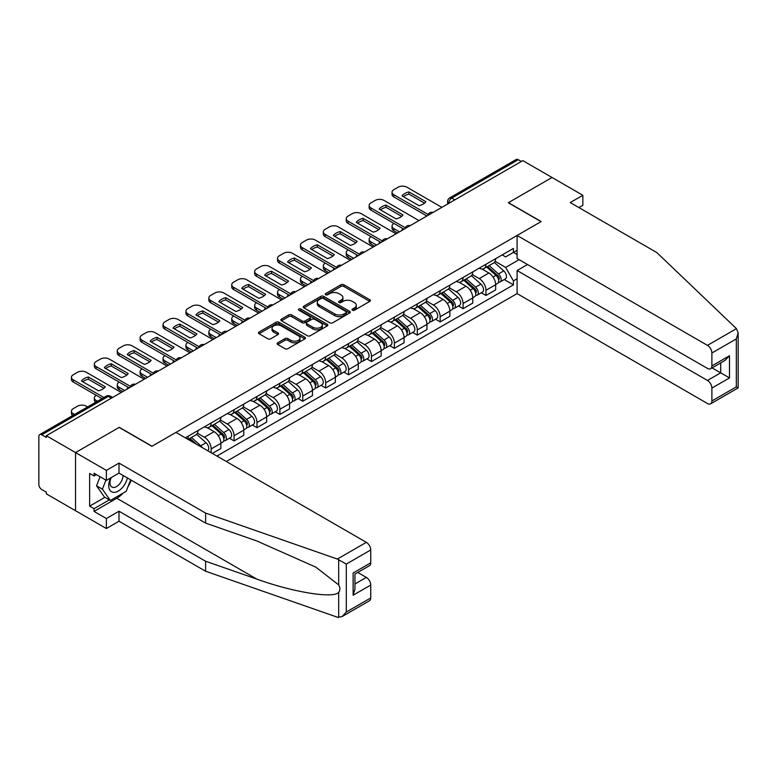 <?xml version="1.0" encoding="UTF-8"?>
<svg xmlns="http://www.w3.org/2000/svg" width="777" height="777" viewBox="0 0 777 777"><rect width="100%" height="100%" fill="white"/><g stroke="black" fill="none" stroke-linecap="round" stroke-linejoin="round"><path stroke-width="1.17" d="M352.437 310.227A1.428 0.826 0 0 0 354.458 310.227L369.765 301.389A2.04 1.175 0 0 0 370.357 300.563A2.04 1.175 0 0 0 369.765 299.728L343.822 284.751A2.04 1.175 0 0 0 340.948 284.751L325.641 293.589A1.428 0.826 0 0 0 325.223 294.172A1.428 0.826 0 0 0 325.641 294.755A1.428 0.826 0 0 0 327.651 294.755L329.633 293.619A6.517 3.768 0 0 1 338.859 293.619L341.016 294.862A6.517 3.768 0 0 1 342.929 297.523A6.517 3.768 0 0 1 341.016 300.184L339.034 301.33A1.428 0.826 0 0 0 338.617 301.913A1.428 0.826 0 0 0 339.034 302.496A1.428 0.826 0 0 0 341.054 302.496L343.036 301.35A6.517 3.768 0 0 1 352.253 301.35L354.419 302.603A6.517 3.768 0 0 1 356.322 305.264A6.517 3.768 0 0 1 354.419 307.925L352.437 309.071A1.428 0.826 0 0 0 352.02 309.654A1.428 0.826 0 0 0 352.437 310.227L352.437 309.071M277.69 342.822A2.04 1.175 0 0 0 277.098 343.648A2.04 1.175 0 0 0 277.69 344.483L284.965 348.688A2.04 1.175 0 0 0 287.849 348.688L304.856 338.869A2.04 1.175 0 0 0 305.448 338.034A2.04 1.175 0 0 0 304.856 337.208L278.914 322.232A2.04 1.175 0 0 0 276.039 322.232L259.032 332.051A2.04 1.175 0 0 0 258.44 332.877A2.04 1.175 0 0 0 259.032 333.712L267.822 338.782A2.04 1.175 0 0 0 270.707 338.782L277.981 334.586A2.04 1.175 0 0 0 278.574 333.751A2.04 1.175 0 0 0 277.981 332.925L273.621 330.4A5.449 3.147 0 0 1 272.028 328.176A5.449 3.147 0 0 1 275.388 325.272A5.449 3.147 0 0 1 281.332 325.952L298.407 335.81A5.449 3.147 0 0 1 300 338.034A5.449 3.147 0 0 1 296.639 340.948A5.449 3.147 0 0 1 290.695 340.258L287.849 338.617A2.04 1.175 0 0 0 284.965 338.617L277.69 342.822L277.69 344.483M46.338 435.722L522.814 160.625L552.029 177.486L508.284 202.748L541.025 221.649L152.03 446.231L119.289 427.331L75.544 452.583L46.338 435.722L46.338 437.412L41.783 434.79A4.147 2.399 -120 0 0 39.714 434.586A4.147 2.399 -120 0 0 38.85 436.48L38.85 484.45A4.147 2.399 -120 0 0 41.783 489.539L46.338 492.162L46.338 493.861L75.544 510.722L75.544 452.583L75.544 510.722L106.371 528.525L106.371 518.521L118.998 511.227L118.998 521.231L106.371 528.525M329.778 322.814A2.04 1.175 0 0 0 332.663 322.814L349.66 312.995A2.04 1.175 0 0 0 350.262 312.169A2.04 1.175 0 0 0 349.66 311.334L323.727 296.358A2.04 1.175 0 0 0 320.843 296.358L303.846 306.177A2.04 1.175 0 0 0 303.244 307.012A2.04 1.175 0 0 0 303.846 307.838L329.778 322.814M299.446 310.538A1.428 0.826 0 0 1 300.893 310.742L300.893 309.042L327.253 324.271A2.04 1.175 0 0 1 327.855 325.097A2.04 1.175 0 0 1 327.253 325.932L310.256 335.751A2.04 1.175 0 0 1 307.371 335.751L281.439 320.775L281.439 319.114A2.04 1.175 0 0 0 280.837 319.939A2.04 1.175 0 0 0 281.439 320.775M281.439 319.114L288.714 314.908A2.04 1.175 0 0 1 291.598 314.908L302.117 320.979A2.04 1.175 0 0 0 304.992 320.979L309.819 318.201A2.04 1.175 0 0 0 310.421 317.366A2.04 1.175 0 0 0 309.819 316.53L298.873 310.208A1.428 0.826 0 0 1 298.455 309.625A1.428 0.826 0 0 1 299.339 308.867A1.428 0.826 0 0 1 300.893 309.042M226.301 461.48L517.093 293.599L707.478 403.516A6.226 3.594 -120 0 0 710.596 403.826A6.226 3.594 -120 0 0 711.887 400.971L711.887 388.092A6.226 3.594 -120 0 0 707.478 380.468L720.697 372.834L729.496 377.923L711.887 388.092M454.856 199.864L451.777 198.086A4.147 2.399 60 0 0 449.698 197.882L516.19 159.489A4.147 2.399 60 0 1 518.269 159.693L451.777 198.086A4.147 2.399 120 0 0 448.834 203.166L448.834 203.341M521.348 161.47L518.269 159.693M485.975 264.277A9.547 5.517 60 0 1 483.993 268.56L493.686 262.966A9.547 5.517 -120 0 0 495.658 258.683M472.222 274.553L479.224 278.593A9.547 5.517 60 0 1 485.975 290.287L495.658 284.703A9.547 5.517 -120 0 0 488.908 272.999L481.973 268.997M495.658 284.703L495.658 289.87L485.975 295.464L481.332 292.783M483.993 268.56A9.547 5.517 60 0 1 479.292 268.133M485.975 290.287L485.975 295.464M463.073 277.496A9.547 5.517 60 0 1 461.101 281.779L470.784 276.185A9.547 5.517 -120 0 0 472.766 271.901M458.43 306.002L463.073 308.683L472.766 303.088L472.766 297.921A9.547 5.517 -120 0 0 466.015 286.227L459.081 282.216M461.101 281.779A9.547 5.517 60 0 1 456.4 281.352M449.329 287.781L456.322 291.822A9.547 5.517 60 0 1 463.073 303.516L463.073 308.683M440.17 290.715A9.547 5.517 60 0 1 438.199 294.998L447.882 289.413A9.547 5.517 -120 0 0 449.864 285.12M435.528 319.221L440.18 321.901L449.864 316.307L449.864 311.14A9.547 5.517 -120 0 0 443.113 299.446L436.179 295.445M438.199 294.998A9.547 5.517 60 0 1 433.498 294.57M426.427 301L433.42 305.04A9.547 5.517 60 0 1 440.18 316.734L440.18 321.901M417.278 303.933A9.547 5.517 60 0 1 415.297 308.226L424.99 302.632A9.547 5.517 -120 0 0 426.962 298.339M412.636 332.439L417.278 335.12L426.962 329.526L426.962 324.359A9.547 5.517 -120 0 0 420.211 312.665L413.277 308.663M415.297 308.226A9.547 5.517 60 0 1 410.596 307.789M403.525 314.219L410.528 318.259A9.547 5.517 60 0 1 417.278 329.953L417.278 335.12M394.376 317.152A9.547 5.517 60 0 1 392.395 321.445L402.088 315.85A9.547 5.517 -120 0 0 404.069 311.567M389.733 345.658L394.376 348.349L404.069 342.754L404.069 337.577A9.547 5.517 -120 0 0 397.309 325.884L390.375 321.882M392.395 321.445A9.547 5.517 60 0 1 387.694 321.008M380.623 327.438L387.626 331.478A9.547 5.517 60 0 1 394.376 343.172L394.376 348.349M371.474 330.38A9.547 5.517 60 0 1 369.502 334.664L379.186 329.069A9.547 5.517 -120 0 0 381.167 324.786M366.831 358.887L371.474 361.567L381.167 355.973L381.167 350.806A9.547 5.517 -120 0 0 374.417 339.102L367.482 335.101M369.502 334.664A9.547 5.517 60 0 1 364.801 334.236M357.731 340.656L364.724 344.697A9.547 5.517 60 0 1 371.474 356.4L371.474 361.567M348.582 343.599A9.547 5.517 60 0 1 346.6 347.882L356.293 342.288A9.547 5.517 -120 0 0 358.265 338.005M343.929 372.105L348.582 374.786L358.265 369.192L358.265 364.024A9.547 5.517 -120 0 0 351.515 352.331L344.58 348.319M346.6 347.882A9.547 5.517 60 0 1 341.899 347.455M334.829 353.885L341.822 357.925A9.547 5.517 60 0 1 348.582 369.619L348.582 374.786M325.68 356.818A9.547 5.517 60 0 1 323.698 361.101L333.391 355.516A9.547 5.517 -120 0 0 335.363 351.223M321.037 385.324L325.68 388.005L335.363 382.41L335.363 377.243A9.547 5.517 -120 0 0 328.613 365.549L321.678 361.548M323.698 361.101A9.547 5.517 60 0 1 318.997 360.674M311.927 367.103L318.929 371.144A9.547 5.517 60 0 1 325.68 382.838L325.68 388.005M302.777 370.037A9.547 5.517 60 0 1 300.806 374.329L310.489 368.735A9.547 5.517 -120 0 0 312.471 364.442M298.135 398.543L302.777 401.223L312.471 395.639L312.471 390.462A9.547 5.517 -120 0 0 305.711 378.768L298.786 374.767M300.806 374.329A9.547 5.517 60 0 1 296.105 373.892M289.034 380.322L296.027 384.362A9.547 5.517 60 0 1 302.777 396.056L302.777 401.223M279.875 383.265A9.547 5.517 60 0 1 277.904 387.548L287.587 381.954A9.547 5.517 -120 0 0 289.568 377.671M275.233 411.771L279.885 414.452L289.568 408.857L289.568 403.681A9.547 5.517 -120 0 0 282.818 391.987L275.884 387.985M277.904 387.548A9.547 5.517 60 0 1 273.203 387.121M266.132 393.541L273.125 397.581A9.547 5.517 60 0 1 279.885 409.275L279.885 414.452M256.983 396.484A9.547 5.517 60 0 1 255.002 400.767L264.695 395.172A9.547 5.517 -120 0 0 266.666 390.889M252.34 424.99L256.983 427.671L266.666 422.076L266.666 416.909A9.547 5.517 -120 0 0 259.916 405.215L252.981 401.204M255.002 400.767A9.547 5.517 60 0 1 250.301 400.34M243.23 406.769L250.233 410.8A9.547 5.517 60 0 1 256.983 422.503L256.983 427.671M234.081 409.702A9.547 5.517 60 0 1 232.1 413.986L241.793 408.391A9.547 5.517 -120 0 0 243.774 404.108M229.438 438.209L234.081 440.889L243.774 435.295L243.774 430.128A9.547 5.517 -120 0 0 237.014 418.434L230.079 414.432M232.1 413.986A9.547 5.517 60 0 1 227.399 413.558M220.328 419.988L227.331 424.028A9.547 5.517 60 0 1 234.081 435.722L234.081 440.889M211.179 422.921A9.547 5.517 60 0 1 209.207 427.214L218.891 421.62A9.547 5.517 -120 0 0 220.872 417.327M212.354 453.428L220.872 448.514L220.872 443.346A9.547 5.517 -120 0 0 214.122 431.653L207.187 427.651M209.207 427.214A9.547 5.517 60 0 1 204.506 426.777M197.436 433.207L204.429 437.247A9.547 5.517 60 0 1 211.179 448.941L211.179 452.758M188.073 439.413L195.989 434.838A9.547 5.517 -120 0 0 197.97 430.555M188.287 436.14A9.547 5.517 60 0 1 187.578 439.122M517.093 254.526L513.422 252.408L505.642 256.896L502.195 254.905M495.124 261.334L505.642 267.405L519.075 259.654M517.093 278.768L513.422 280.885L505.642 267.405M216.909 456.06L513.422 284.868L513.422 280.885M517.093 250.291L513.422 252.408L513.422 248.426L185.344 437.839M504.224 279.555L513.422 284.868M353.011 310.431L354.419 309.615A6.517 3.768 0 0 0 356.322 306.954L356.322 305.264M342.929 297.523L342.929 299.223A6.517 3.768 0 0 1 341.016 301.884L339.607 302.7M369.735 301.408L343.822 286.451A2.04 1.175 0 0 0 340.948 286.451L326.204 294.959M349.631 313.014L323.727 298.057A2.04 1.175 0 0 0 320.843 298.057L303.875 307.857L303.846 306.177M346.056 312.752A1.428 0.826 0 0 0 346.474 312.169A1.428 0.826 0 0 0 346.056 311.587L323.29 298.436A1.428 0.826 0 0 0 321.28 298.436L319.192 299.65A6.517 3.768 0 0 0 317.278 302.311A6.517 3.768 0 0 0 319.192 304.972L334.751 313.957A6.517 3.768 0 0 0 343.968 313.957L346.056 312.752L346.056 314.442A1.428 0.826 0 0 0 346.474 313.859L346.474 312.169M317.278 302.311L317.278 304.001A6.517 3.768 0 0 0 319.192 306.662L319.192 304.972M346.056 314.442L343.968 315.647A6.517 3.768 0 0 1 334.751 315.647L319.192 306.662M281.468 320.794L288.714 316.608L288.714 314.908M310.421 317.366L310.421 319.056A2.04 1.175 0 0 1 309.819 319.891L304.992 322.678A2.04 1.175 0 0 1 302.117 322.678L291.598 316.608A2.04 1.175 0 0 0 288.714 316.608M300.893 310.742L327.234 325.952M313.024 327.282A5.449 3.147 0 0 0 318.968 327.972A5.449 3.147 0 0 0 322.338 325.058A5.449 3.147 0 0 0 320.736 322.834L314.724 319.357A2.04 1.175 0 0 0 311.839 319.357L307.012 322.144A2.04 1.175 0 0 0 306.42 322.979A2.04 1.175 0 0 0 307.012 323.815L313.024 327.282L313.024 328.982A5.449 3.147 0 0 0 318.968 329.662A5.449 3.147 0 0 0 322.338 326.758L322.338 325.058M306.42 322.979L306.42 324.679A2.04 1.175 0 0 0 307.012 325.505L307.012 323.815M313.024 328.982L307.012 325.505M300 338.034L300 339.734A5.449 3.147 0 0 1 296.639 342.638A5.449 3.147 0 0 1 290.695 341.958L287.849 340.316A2.04 1.175 0 0 0 284.965 340.316L277.719 344.502M272.028 328.176L272.028 329.875A5.449 3.147 0 0 0 273.621 332.1L273.621 330.4M277.981 332.925L277.981 334.586L273.621 332.1M304.827 338.889L278.914 323.922A2.04 1.175 0 0 0 276.039 323.922L259.062 333.731M486.635 267.035L495.969 275.359A5.186 3.001 60 0 1 497.601 283.391L495.658 284.508M402.525 230.079L402.02 229.788A12.976 7.488 -0 0 1 403.03 228.681M486.888 267.259L491.278 269.794M394.007 223.465L393.861 223.553A6.226 3.594 -0 0 0 392.035 226.097A6.226 3.594 -0 0 0 393.861 228.632L399.436 231.857M487.577 266.492L497.96 275.757A2.486 1.437 60 0 1 498.747 279.613A2.486 1.437 60 0 1 498.513 279.701M489.131 265.598L498.465 273.922A5.186 3.001 60 0 1 500.097 281.944A5.186 3.001 60 0 1 498.523 282.109M494.337 262.471L503.749 270.872A5.186 3.001 60 0 1 505.38 278.894L500.097 281.944M397.533 232.954L393.861 230.837A6.226 3.594 180 0 1 392.035 228.302L392.035 226.097M424.563 203.137L408.925 194.104A12.976 7.488 180 0 0 403.389 196.678M426.894 216.006L393.861 196.94A6.226 3.594 180 0 1 392.035 194.396L392.035 192.191A6.226 3.594 -0 0 0 393.861 194.736L393.861 196.94M408.925 191.909A12.976 7.488 180 0 0 402.02 195.891L419.026 205.701A12.976 7.488 180 0 0 425.922 201.719L408.925 191.909L408.925 194.104M441.86 207.362L406.925 187.199A6.226 3.594 -0 0 0 398.115 187.199L393.861 189.656A6.226 3.594 -0 0 0 392.035 192.191M428.108 214.51L393.861 194.736M463.733 280.254L473.067 288.588A5.186 3.001 60 0 1 474.698 296.61L472.766 297.727M379.623 243.298L379.127 243.007A12.976 7.488 -0 0 1 380.138 241.9M463.986 280.478L468.376 283.013M371.115 236.684L370.959 236.771A6.226 3.594 -0 0 0 369.143 239.316A6.226 3.594 -0 0 0 370.959 241.861L376.544 245.076M464.675 279.71L475.058 288.976A2.486 1.437 60 0 1 475.845 292.832A2.486 1.437 60 0 1 475.621 292.919M466.229 278.817L475.563 287.14A5.186 3.001 60 0 1 477.195 295.163A5.186 3.001 60 0 1 475.621 295.338M471.435 275.689L480.846 284.091A5.186 3.001 60 0 1 482.478 292.113L477.195 295.163M374.631 246.183L370.959 244.065A6.226 3.594 180 0 1 369.143 241.521L369.143 239.316M440.841 293.473L450.165 301.806A5.186 3.001 60 0 1 451.796 309.829L449.864 310.946M356.721 256.517L356.225 256.225A12.976 7.488 -0 0 1 357.235 255.118M441.083 293.696L445.474 296.231M348.213 249.912L348.067 249.99A6.226 3.594 -0 0 0 346.241 252.535A6.226 3.594 -0 0 0 348.067 255.079L353.642 258.294M441.783 292.939L452.165 302.195A2.486 1.437 60 0 1 452.942 306.051A2.486 1.437 60 0 1 452.719 306.138M443.337 292.035L452.661 300.359A5.186 3.001 60 0 1 454.292 308.391A5.186 3.001 60 0 1 452.729 308.556M448.533 288.918L457.944 297.309A5.186 3.001 60 0 1 459.576 305.342L454.292 308.391M351.738 259.401L348.067 257.284A6.226 3.594 180 0 1 346.241 254.739L346.241 252.535M736.46 328.652L738.15 332.76L736.324 338.898L711.887 353.001A6.226 3.594 -120 0 0 707.478 345.377L736.46 328.652L656.837 252.574L570.231 202.574L582.857 195.289L552.029 177.486L508.43 202.661L541.171 221.562L517.093 235.46L707.478 345.377M582.857 195.289L582.857 205.283L578.894 207.576M517.093 293.599L517.093 270.542L707.478 380.468M517.093 235.46L517.093 258.508L707.478 368.434A6.226 3.594 -120 0 0 710.596 368.735A6.226 3.594 -120 0 0 711.887 365.889L711.887 353.001M527.515 264.53L517.093 270.542M712.091 367.871L720.697 372.834L720.697 362.908M711.887 365.889L729.496 355.72L725.096 360.363L710.596 368.735M711.887 400.971L736.324 386.859L737.256 387.402M118.998 511.227L205.604 561.237L205.604 571.231L337.364 617.2L341.899 616.685L346.299 612.043L370.746 597.931A6.226 3.594 60 0 1 369.454 600.776L341.899 616.685M205.604 561.237L256.798 579.088C293.162 592.307 333.896 598.863 338.675 592.278C340.277 590.277 340.277 587.81 338.675 584.896L315.812 567.132L256.798 540.957L205.604 523.096L118.998 473.096L106.371 480.38L94.046 473.261L94.046 475.98L89.637 473.436L89.637 506.148L94.046 508.692L109.314 499.873M205.604 571.231L118.998 521.231M370.746 549.961L346.299 564.073L337.364 559.061L205.604 513.092L118.998 463.092L106.371 470.386L75.544 452.583L119.143 427.418L151.874 446.309L175.952 432.41L366.336 542.336A6.226 3.594 60 0 1 370.746 549.961L370.746 562.839A6.226 3.594 60 0 1 369.454 565.695L354.953 574.067L354.953 589.083L353.127 595.221L353.127 573.018C355.507 574.388 355.507 574.388 353.127 573.018L370.746 562.839M106.371 470.386L106.371 480.38M123.271 493.007A23.359 13.481 -60 0 1 116.793 498.261L94.046 511.402L106.371 518.521M94.046 511.402L94.046 508.692M118.998 463.092L118.998 473.096M205.604 513.092L205.604 523.096M354.953 583.993L366.336 577.418A6.226 3.594 60 0 1 370.746 585.052L370.746 597.931M366.336 577.418L357.741 572.455M131.226 480.147A23.359 13.481 -60 0 1 127.904 486.888M96.397 474.621L94.046 475.98M89.637 506.148L104.905 497.329M110.577 477.952A13.491 7.789 120 0 0 108.722 485.557A13.491 7.789 120 0 0 116.871 491.744A13.491 7.789 120 0 0 127.399 477.942M111.296 477.544A9.237 5.332 120 0 0 109.994 482.808A9.237 5.332 120 0 0 111.907 487.043A9.237 5.332 120 0 0 118.959 484.634A9.237 5.332 120 0 0 123.057 475.437M130.653 479.817L126.185 491.317L110.344 500.466L104.468 497.076L96.542 485.8L100.058 476.738M110.344 500.466L102.418 489.189L105.934 480.128M96.542 485.8L102.418 489.189M401.66 216.356L386.023 207.333A12.976 7.488 180 0 0 380.487 209.897M403.991 229.225L370.959 210.159A6.226 3.594 180 0 1 369.143 207.614L369.143 205.419A6.226 3.594 -0 0 0 370.959 207.954L370.959 210.159M386.023 205.128A12.976 7.488 180 0 0 379.127 209.11L396.124 218.929A12.976 7.488 180 0 0 403.02 214.938L386.023 205.128L386.023 207.333M418.968 220.581L384.032 200.417A6.226 3.594 -0 0 0 375.223 200.417L370.959 202.875A6.226 3.594 -0 0 0 369.143 205.419M405.205 227.729L370.959 207.954M378.758 229.574L363.121 220.551A12.976 7.488 180 0 0 357.585 223.116M381.089 242.453L348.067 223.378A6.226 3.594 180 0 1 346.241 220.843L346.241 218.638A6.226 3.594 -0 0 0 348.067 221.183L348.067 223.378M363.121 218.347A12.976 7.488 180 0 0 356.225 222.329L373.222 232.148A12.976 7.488 180 0 0 380.128 228.166L363.121 218.347L363.121 220.551M396.066 233.809L361.13 213.636A6.226 3.594 -0 0 0 352.321 213.636L348.067 216.093A6.226 3.594 -0 0 0 346.241 218.638M382.313 240.948L348.067 221.183M417.939 306.701L427.272 315.025A5.186 3.001 60 0 1 428.894 323.047L426.962 324.164M333.828 269.736L333.323 269.454A12.976 7.488 -0 0 1 334.333 268.337M418.181 306.915L422.581 309.45M325.31 263.131L325.165 263.218A6.226 3.594 -0 0 0 323.339 265.753A6.226 3.594 -0 0 0 325.165 268.298L330.74 271.523M418.881 306.157L429.263 315.423A2.486 1.437 60 0 1 430.04 319.269A2.486 1.437 60 0 1 429.817 319.366M420.435 305.254L429.768 313.587A5.186 3.001 60 0 1 431.39 321.61A5.186 3.001 60 0 1 429.827 321.775M425.641 302.136L435.052 310.538A5.186 3.001 60 0 1 436.674 318.56L431.39 321.61M328.836 272.62L325.165 270.503A6.226 3.594 180 0 1 323.339 267.958L323.339 265.753M395.037 319.92L404.37 328.244A5.186 3.001 60 0 1 406.002 336.266L404.059 337.393M310.926 282.964L310.421 282.673A12.976 7.488 -0 0 1 311.441 281.556M395.289 320.143L399.679 322.678M302.408 276.35L302.263 276.437A6.226 3.594 -0 0 0 300.446 278.982A6.226 3.594 -0 0 0 302.263 281.517L307.847 284.741M395.979 319.376L406.361 328.642A2.486 1.437 60 0 1 407.148 332.488A2.486 1.437 60 0 1 406.915 332.585M397.533 318.483L406.866 326.806A5.186 3.001 60 0 1 408.498 334.829A5.186 3.001 60 0 1 406.925 334.994M402.739 315.355L412.15 323.756A5.186 3.001 60 0 1 413.782 331.779L408.498 334.829M305.934 285.839L302.263 283.722A6.226 3.594 180 0 1 300.446 281.177L300.446 278.982M372.144 333.139L381.468 341.462A5.186 3.001 60 0 1 383.1 349.495L381.167 350.612M288.024 296.183L287.529 295.891A12.976 7.488 -0 0 1 288.539 294.784M372.387 333.362L376.777 335.897M279.516 289.568L279.37 289.656A6.226 3.594 -0 0 0 277.544 292.201A6.226 3.594 -0 0 0 279.37 294.745L284.945 297.96M373.077 332.595L383.469 341.861A2.486 1.437 60 0 1 384.246 345.716A2.486 1.437 60 0 1 384.023 345.804M374.631 331.701L383.964 340.025A5.186 3.001 60 0 1 385.596 348.047A5.186 3.001 60 0 1 384.032 348.222M379.836 328.574L389.248 336.975A5.186 3.001 60 0 1 390.88 344.998L385.596 348.047M283.032 299.067L279.37 296.94A6.226 3.594 180 0 1 277.544 294.405L277.544 292.201M355.856 242.803L340.219 233.77A12.976 7.488 180 0 0 334.693 236.334M358.197 255.672L325.165 236.606A6.226 3.594 180 0 1 323.339 234.062L323.339 231.857A6.226 3.594 -0 0 0 325.165 234.401L325.165 236.606M340.219 231.565A12.976 7.488 180 0 0 333.323 235.548L350.33 245.367A12.976 7.488 180 0 0 357.226 241.385L340.219 231.565L340.219 233.77M373.164 247.028L338.228 226.855A6.226 3.594 -0 0 0 329.419 226.855L325.165 229.312A6.226 3.594 -0 0 0 323.339 231.857M359.411 254.166L325.165 234.401M332.964 256.022L317.327 246.989A12.976 7.488 180 0 0 311.791 249.563M335.295 268.891L302.263 249.825A6.226 3.594 180 0 1 300.446 247.28L300.446 245.076A6.226 3.594 -0 0 0 302.263 247.62L302.263 249.825M317.327 244.784A12.976 7.488 180 0 0 310.421 248.776L327.428 258.586A12.976 7.488 180 0 0 334.324 254.603L317.327 244.784L317.327 246.989M350.262 260.246L315.326 240.074A6.226 3.594 -0 0 0 306.526 240.074L302.263 242.531A6.226 3.594 -0 0 0 300.446 245.076M336.509 267.395L302.263 247.62M310.062 269.24L294.425 260.217A12.976 7.488 180 0 0 288.889 262.781M312.393 282.109L279.37 263.044A6.226 3.594 180 0 1 277.544 260.499L277.544 258.294A6.226 3.594 -0 0 0 279.37 260.839L279.37 263.044M294.425 258.013A12.976 7.488 180 0 0 287.529 261.995L304.526 271.804A12.976 7.488 180 0 0 311.431 267.822L294.425 258.013L294.425 260.217M327.37 273.465L292.434 253.302A6.226 3.594 -0 0 0 283.624 253.302L279.37 255.759A6.226 3.594 -0 0 0 277.544 258.294M313.607 280.614L279.37 260.839M349.242 346.357L358.576 354.691A5.186 3.001 60 0 1 360.198 362.713L358.265 363.83M265.132 309.401L264.627 309.11A12.976 7.488 -0 0 1 265.637 308.003M349.485 346.581L353.885 349.116M256.614 302.787L256.468 302.875A6.226 3.594 -0 0 0 254.642 305.419A6.226 3.594 -0 0 0 256.468 307.964L262.043 311.179M350.184 345.814L360.567 355.079A2.486 1.437 60 0 1 361.344 358.935A2.486 1.437 60 0 1 361.12 359.023M351.738 344.92L361.072 353.244A5.186 3.001 60 0 1 362.694 361.276A5.186 3.001 60 0 1 361.13 361.441M356.934 341.793L366.355 350.194A5.186 3.001 60 0 1 367.977 358.216L362.694 361.276M260.14 312.286L256.468 310.169A6.226 3.594 180 0 1 254.642 307.624L254.642 305.419M287.16 282.459L271.523 273.436A12.976 7.488 180 0 0 265.996 276M289.491 295.338L256.468 276.262A6.226 3.594 180 0 1 254.642 273.727L254.642 271.523A6.226 3.594 -0 0 0 256.468 274.058L256.468 276.262M271.523 271.231A12.976 7.488 180 0 0 264.627 275.213L281.633 285.033A12.976 7.488 180 0 0 288.529 281.051L271.523 271.231L271.523 273.436M304.467 286.694L269.532 266.521A6.226 3.594 -0 0 0 260.722 266.521L256.468 268.978A6.226 3.594 -0 0 0 254.642 271.523M290.715 293.832L256.468 274.058M326.34 359.586L335.674 367.909A5.186 3.001 60 0 1 337.305 375.932L335.363 377.049M242.23 322.62L241.725 322.338A12.976 7.488 -0 0 1 242.735 321.222M326.593 359.8L330.983 362.335M233.712 316.016L233.566 316.093A6.226 3.594 -0 0 0 231.74 318.638A6.226 3.594 -0 0 0 233.566 321.183L239.141 324.407M327.282 359.042L337.665 368.308A2.486 1.437 60 0 1 338.451 372.154A2.486 1.437 60 0 1 338.218 372.241M328.836 358.139L338.17 366.472A5.186 3.001 60 0 1 339.802 374.495A5.186 3.001 60 0 1 338.228 374.66M334.042 355.021L343.453 363.413A5.186 3.001 60 0 1 345.085 371.445L339.802 374.495M237.238 325.505L233.566 323.387A6.226 3.594 180 0 1 231.74 320.843L231.74 318.638M264.267 295.678L248.63 286.655A12.976 7.488 180 0 0 243.094 289.219M266.598 308.556L233.566 289.491A6.226 3.594 180 0 1 231.74 286.946L231.74 284.741A6.226 3.594 -0 0 0 233.566 287.286L233.566 289.491M248.63 284.45A12.976 7.488 180 0 0 241.725 288.432L258.731 298.251A12.976 7.488 180 0 0 265.627 294.269L248.63 284.45L248.63 286.655M281.565 299.912L246.63 279.739A6.226 3.594 -0 0 0 237.82 279.739L233.566 282.197A6.226 3.594 -0 0 0 231.74 284.741M267.812 307.051L233.566 287.286M303.438 372.805L312.772 381.128A5.186 3.001 60 0 1 314.403 389.151L312.471 390.268M219.328 335.849L218.832 335.557A12.976 7.488 -0 0 1 219.842 334.44M303.69 373.018L308.08 375.563M210.82 329.234L210.664 329.322A6.226 3.594 -0 0 0 208.848 331.857A6.226 3.594 -0 0 0 210.664 334.401L216.249 337.626M304.38 372.261L314.763 381.526A2.486 1.437 60 0 1 315.549 385.373A2.486 1.437 60 0 1 315.316 385.47M305.934 371.357L315.268 379.691A5.186 3.001 60 0 1 316.899 387.713A5.186 3.001 60 0 1 315.326 387.878M311.14 368.24L320.551 376.641A5.186 3.001 60 0 1 322.183 384.664L316.899 387.713M214.335 338.723L210.664 336.606A6.226 3.594 180 0 1 208.848 334.061L208.848 331.857M241.365 308.906L225.728 299.873A12.976 7.488 180 0 0 220.192 302.447M243.696 321.775L210.664 302.709A6.226 3.594 180 0 1 208.848 300.165L208.848 297.96A6.226 3.594 -0 0 0 210.664 300.505L210.664 302.709M225.728 297.669A12.976 7.488 180 0 0 218.832 301.651L235.829 311.47A12.976 7.488 180 0 0 242.725 307.488L225.728 297.669L225.728 299.873M258.673 313.131L223.737 292.958A6.226 3.594 -0 0 0 214.928 292.958L210.664 295.415A6.226 3.594 -0 0 0 208.848 297.96M244.91 320.27L210.664 300.505M280.546 386.023L289.87 394.347A5.186 3.001 60 0 1 291.501 402.379L289.568 403.496M196.426 349.067L195.93 348.776A12.976 7.488 -0 0 1 196.94 347.669M280.788 386.247L285.178 388.782M187.917 342.453L187.772 342.54A6.226 3.594 -0 0 0 185.946 345.085A6.226 3.594 -0 0 0 187.772 347.62L193.347 350.845M281.488 385.479L291.87 394.745A2.486 1.437 60 0 1 292.647 398.601A2.486 1.437 60 0 1 292.424 398.688M283.042 384.586L292.366 392.909A5.186 3.001 60 0 1 293.997 400.932A5.186 3.001 60 0 1 292.434 401.097M288.238 381.458L297.649 389.86A5.186 3.001 60 0 1 299.281 397.882L293.997 400.932M191.443 351.942L187.772 349.825A6.226 3.594 180 0 1 185.946 347.29L185.946 345.085M218.463 322.125L202.826 313.092A12.976 7.488 180 0 0 197.29 315.666M220.794 334.994L187.772 315.928A6.226 3.594 180 0 1 185.946 313.384L185.946 311.179A6.226 3.594 -0 0 0 187.772 313.723L187.772 315.928M202.826 310.897A12.976 7.488 180 0 0 195.93 314.879L212.927 324.689A12.976 7.488 180 0 0 219.833 320.707L202.826 310.897L202.826 313.092M235.771 326.35L200.835 306.177A6.226 3.594 -0 0 0 192.026 306.177L187.772 308.644A6.226 3.594 -0 0 0 185.946 311.179M222.018 333.498L187.772 313.723M257.643 399.242L266.977 407.566A5.186 3.001 60 0 1 268.599 415.598L266.666 416.715M173.533 362.286L173.028 361.995A12.976 7.488 -0 0 1 174.038 360.887M257.886 399.465L262.286 402M165.015 355.672L164.87 355.759A6.226 3.594 -0 0 0 163.044 358.304A6.226 3.594 -0 0 0 164.87 360.849L170.445 364.063M258.586 398.698L268.968 407.964A2.486 1.437 60 0 1 269.745 411.82A2.486 1.437 60 0 1 269.522 411.907M260.14 397.805L269.473 406.128A5.186 3.001 60 0 1 271.095 414.151A5.186 3.001 60 0 1 269.532 414.326M265.345 394.677L274.757 403.078A5.186 3.001 60 0 1 276.379 411.101L271.095 414.151M168.541 365.171L164.87 363.053A6.226 3.594 180 0 1 163.044 360.509L163.044 358.304M195.561 335.343L179.924 326.321A12.976 7.488 180 0 0 174.398 328.885M197.902 348.213L164.87 329.147A6.226 3.594 180 0 1 163.044 326.602L163.044 324.407A6.226 3.594 -0 0 0 164.87 326.942L164.87 329.147M179.924 324.116A12.976 7.488 180 0 0 173.028 328.098L190.035 337.917A12.976 7.488 180 0 0 196.931 333.925L179.924 324.116L179.924 326.321M212.869 339.568L177.933 319.405A6.226 3.594 -0 0 0 169.124 319.405L164.87 321.863A6.226 3.594 -0 0 0 163.044 324.407M199.116 346.717L164.87 326.942M234.741 412.461L244.075 420.794A5.186 3.001 60 0 1 245.707 428.817L243.764 429.934M150.631 375.505L150.126 375.213A12.976 7.488 -0 0 1 151.146 374.106M234.994 412.684L239.384 415.219M142.113 368.9L141.968 368.978A6.226 3.594 -0 0 0 140.142 371.523A6.226 3.594 -0 0 0 141.968 374.067L147.552 377.282M235.684 411.917L246.066 421.183A2.486 1.437 60 0 1 246.853 425.038A2.486 1.437 60 0 1 246.62 425.126M237.238 411.023L246.571 419.347A5.186 3.001 60 0 1 248.203 427.379A5.186 3.001 60 0 1 246.63 427.544M242.443 407.896L251.855 416.297A5.186 3.001 60 0 1 253.487 424.329L248.203 427.379M145.639 378.389L141.968 376.272A6.226 3.594 180 0 1 140.142 373.727L140.142 371.523M172.669 348.562L157.032 339.539A12.976 7.488 180 0 0 151.496 342.103M175 361.441L141.968 342.366A6.226 3.594 180 0 1 140.142 339.831L140.142 337.626A6.226 3.594 -0 0 0 141.968 340.171L141.968 342.366M157.032 337.335A12.976 7.488 180 0 0 150.126 341.317L167.133 351.136A12.976 7.488 180 0 0 174.029 347.154L157.032 337.335L157.032 339.539M189.967 352.797L155.031 332.624A6.226 3.594 -0 0 0 146.231 332.624L141.968 335.081A6.226 3.594 -0 0 0 140.142 337.626M176.214 359.936L141.968 340.171M211.849 425.689L221.173 434.013A5.186 3.001 60 0 1 222.805 442.035L220.872 443.152M127.729 388.723L127.234 388.442A12.976 7.488 -0 0 1 128.244 387.325M212.092 425.903L216.482 428.438M119.221 382.119L119.075 382.206A6.226 3.594 -0 0 0 117.249 384.741A6.226 3.594 -0 0 0 119.075 387.286L124.65 390.51M212.781 425.145L223.164 434.411A2.486 1.437 60 0 1 223.951 438.257A2.486 1.437 60 0 1 223.727 438.354M214.335 424.242L223.669 432.575A5.186 3.001 60 0 1 225.301 440.598A5.186 3.001 60 0 1 223.737 440.763M219.541 421.124L228.953 429.516A5.186 3.001 60 0 1 230.584 437.548L225.301 440.598M122.737 391.608L119.075 389.491A6.226 3.594 180 0 1 117.249 386.946L117.249 384.741M149.767 361.791L134.13 352.758A12.976 7.488 180 0 0 128.594 355.322M152.098 374.66L119.075 355.594A6.226 3.594 180 0 1 117.249 353.049L117.249 350.845A6.226 3.594 -0 0 0 119.075 353.389L119.075 355.594M134.13 350.553A12.976 7.488 180 0 0 127.234 354.535L144.231 364.355A12.976 7.488 180 0 0 151.136 360.373L134.13 350.553L134.13 352.758M167.074 366.016L132.139 345.843A6.226 3.594 -0 0 0 123.329 345.843L119.075 348.3A6.226 3.594 -0 0 0 117.249 350.845M153.312 373.154L119.075 353.389M188.947 438.908L192.152 441.763M189.19 439.131L193.58 441.666M96.319 395.338L96.173 395.425A6.226 3.594 -0 0 0 94.347 397.97A6.226 3.594 -0 0 0 96.173 400.505L97.455 401.243M196.542 444.298L189.889 438.364M191.443 437.47L200.767 445.794A5.186 3.001 60 0 1 202.273 447.61M196.639 434.343L206.06 442.744A5.186 3.001 60 0 1 207.712 450.747M95.59 402.321A6.226 3.594 180 0 1 94.347 400.165L94.347 397.97M126.865 375.009L111.228 365.977A12.976 7.488 180 0 0 105.701 368.551M129.196 387.878L96.173 368.813A6.226 3.594 180 0 1 94.347 366.268L94.347 364.063A6.226 3.594 -0 0 0 96.173 366.608L96.173 368.813M111.228 363.772A12.976 7.488 180 0 0 104.332 367.754L121.338 377.573A12.976 7.488 180 0 0 128.234 373.591L111.228 363.772L111.228 365.977M144.172 379.234L109.236 359.061A6.226 3.594 -0 0 0 100.427 359.061L96.173 361.519A6.226 3.594 -0 0 0 94.347 364.063M130.419 386.383L96.173 366.608M87.616 406.925L86.334 406.186A6.226 3.594 -0 0 0 77.525 406.186L73.271 408.644A6.226 3.594 -0 0 0 71.445 411.188A6.226 3.594 -0 0 0 73.271 413.733L74.553 414.471M72.688 415.54A6.226 3.594 180 0 1 71.445 413.393L71.445 411.188M103.972 388.228L88.335 379.195A12.976 7.488 180 0 0 82.799 381.769M102.001 398.62L73.271 382.031A6.226 3.594 180 0 1 71.445 379.487L71.445 377.282A6.226 3.594 -0 0 0 73.271 379.827L73.271 382.031M88.335 377A12.976 7.488 180 0 0 81.43 380.983L98.436 390.792A12.976 7.488 180 0 0 105.332 386.81L88.335 377L88.335 379.195M121.27 392.453L86.334 372.29A6.226 3.594 -0 0 0 77.525 372.29L73.271 374.747A6.226 3.594 -0 0 0 71.445 377.282M103.914 397.513L73.271 379.827M448.98 203.253L448.834 203.166A4.147 2.399 0 0 1 447.62 201.476L447.62 204.04M211.179 448.941L220.872 443.346M234.081 435.722L243.774 430.128M256.983 422.503L266.666 416.909M279.885 409.275L289.568 403.681M302.777 396.056L312.471 390.462M325.68 382.838L335.363 377.243M348.582 369.619L358.265 364.024M371.474 356.4L381.167 350.806M394.376 343.172L404.069 337.577M417.278 329.953L426.962 324.359M440.18 316.734L449.864 311.14M463.073 303.516L472.766 297.921M204.429 437.247L214.122 431.653M227.331 424.028L237.014 418.434M250.233 410.8L259.916 405.215M273.125 397.581L282.818 391.987M296.027 384.362L305.711 378.768M318.929 371.144L328.613 365.549M341.822 357.925L351.515 352.331M364.724 344.697L374.417 339.102M387.626 331.478L397.309 325.884M410.528 318.259L420.211 312.665M433.42 305.04L443.113 299.446M456.322 291.822L466.015 286.227M479.224 278.593L488.908 272.999M432.721 212.636A4.147 2.399 120 0 0 430.895 213.694M409.829 225.864A4.147 2.399 120 0 0 407.993 226.923M386.927 239.083A4.147 2.399 120 0 0 385.091 240.142M364.024 252.302A4.147 2.399 120 0 0 362.199 253.36M341.132 265.52A4.147 2.399 120 0 0 339.296 266.579M318.23 278.749A4.147 2.399 120 0 0 316.394 279.807M295.328 291.967A4.147 2.399 120 0 0 293.492 293.026M272.426 305.186A4.147 2.399 120 0 0 270.6 306.245M249.534 318.405A4.147 2.399 120 0 0 247.698 319.464M226.631 331.624A4.147 2.399 120 0 0 224.796 332.682M203.729 344.852A4.147 2.399 120 0 0 201.894 345.911M180.837 358.071A4.147 2.399 120 0 0 179.001 359.129M157.935 371.289A4.147 2.399 120 0 0 156.099 372.348M135.033 384.508A4.147 2.399 120 0 0 133.197 385.567M111.364 398.174L108.285 396.396L41.783 434.79M112.578 397.474L110.353 396.192A4.147 2.399 120 0 0 108.285 396.396A4.147 2.399 60 0 0 106.206 396.192L39.714 434.586M354.419 309.615L354.419 307.925M339.034 302.496L339.034 301.33M341.016 301.884L341.016 300.184M325.641 294.755L325.641 293.589M340.948 286.451L340.948 284.751M343.822 286.451L343.822 284.751M369.765 301.389L369.765 299.728M320.843 298.057L320.843 296.358M323.727 298.057L323.727 296.358M349.66 312.995L349.66 311.334M334.751 315.647L334.751 313.957M343.968 315.647L343.968 313.957M291.598 316.608L291.598 314.908M302.117 322.678L302.117 320.979M304.992 322.678L304.992 320.979M309.819 319.891L309.819 318.201M327.253 325.932L327.253 324.271M284.965 340.316L284.965 338.617M287.849 340.316L287.849 338.617M290.695 341.958L290.695 340.258M259.032 333.712L259.032 332.051M276.039 323.922L276.039 322.232M278.914 323.922L278.914 322.232M304.856 338.869L304.856 337.208M495.969 275.359L493.055 277.039M499.261 278.467L498.319 279.011M503.749 270.872L498.465 273.922M393.861 230.837L393.861 228.632M473.067 288.588L470.163 290.258M476.359 291.686L475.427 292.23M480.846 284.091L475.563 287.14M370.959 244.065L370.959 241.861M450.165 301.806L447.261 303.486M453.457 304.914L452.525 305.448M457.944 297.309L452.661 300.359M348.067 257.284L348.067 255.079M736.324 386.859L736.324 338.898M729.496 355.72L729.496 377.923M338.675 617.511L338.675 592.278M338.675 584.896L338.675 559.673M346.299 564.073L346.299 612.043M370.746 585.052L353.127 595.221M337.364 559.061L366.336 542.336M116.793 498.261L256.798 579.088M427.272 315.025L424.359 316.705M430.565 318.133L429.623 318.667M435.052 310.538L429.768 313.587M325.165 270.503L325.165 268.298M404.37 328.244L401.456 329.924M407.663 331.352L406.73 331.896M412.15 323.756L406.866 326.806M302.263 283.722L302.263 281.517M381.468 341.462L378.564 343.143M384.761 344.57L383.828 345.114M389.248 336.975L383.964 340.025M279.37 296.94L279.37 294.745M358.576 354.691L355.662 356.371M361.859 357.799L360.926 358.333M366.355 350.194L361.072 353.244M256.468 310.169L256.468 307.964M335.674 367.909L332.76 369.59M338.966 371.017L338.024 371.552M343.453 363.413L338.17 366.472M233.566 323.387L233.566 321.183M312.772 381.128L309.868 382.808M316.064 384.236L315.132 384.78M320.551 376.641L315.268 379.691M210.664 336.606L210.664 334.401M289.87 394.347L286.966 396.027M293.162 397.455L292.23 397.999M297.649 389.86L292.366 392.909M187.772 349.825L187.772 347.62M266.977 407.566L264.063 409.246M270.27 410.674L269.328 411.218M274.757 403.078L269.473 406.128M164.87 363.053L164.87 360.849M244.075 420.794L241.161 422.474M247.368 423.902L246.435 424.436M251.855 416.297L246.571 419.347M141.968 376.272L141.968 374.067M221.173 434.013L218.269 435.693M224.466 437.121L223.533 437.655M228.953 429.516L223.669 432.575M119.075 389.491L119.075 387.286M206.06 442.744L200.767 445.794M96.173 401.981L96.173 400.505M73.271 415.209L73.271 413.733M433.08 212.442A4.147 4.147 0 0 0 427.748 215.511M410.178 225.66A4.147 4.147 0 0 0 404.856 228.729M387.276 238.879A4.147 4.147 0 0 0 381.954 241.958M364.384 252.098A4.147 4.147 0 0 0 359.052 255.177M341.482 265.316A4.147 4.147 0 0 0 336.15 268.395M318.58 278.545A4.147 4.147 0 0 0 313.257 281.614M295.678 291.763A4.147 4.147 0 0 0 290.355 294.833M272.785 304.982A4.147 4.147 0 0 0 267.453 308.061M249.883 318.201A4.147 4.147 0 0 0 244.551 321.28M226.981 331.42A4.147 4.147 0 0 0 221.659 334.498M204.089 344.648A4.147 4.147 0 0 0 198.757 347.717M181.187 357.867A4.147 4.147 0 0 0 175.855 360.946M158.285 371.085A4.147 4.147 0 0 0 152.962 374.164M135.383 384.304A4.147 4.147 0 0 0 130.06 387.383M110.353 396.192A4.147 4.147 0 0 0 106.206 396.192M449.698 197.882A4.147 4.147 0 0 0 447.62 201.476M738.15 332.76L738.15 387.917L710.596 403.826"/></g></svg>
